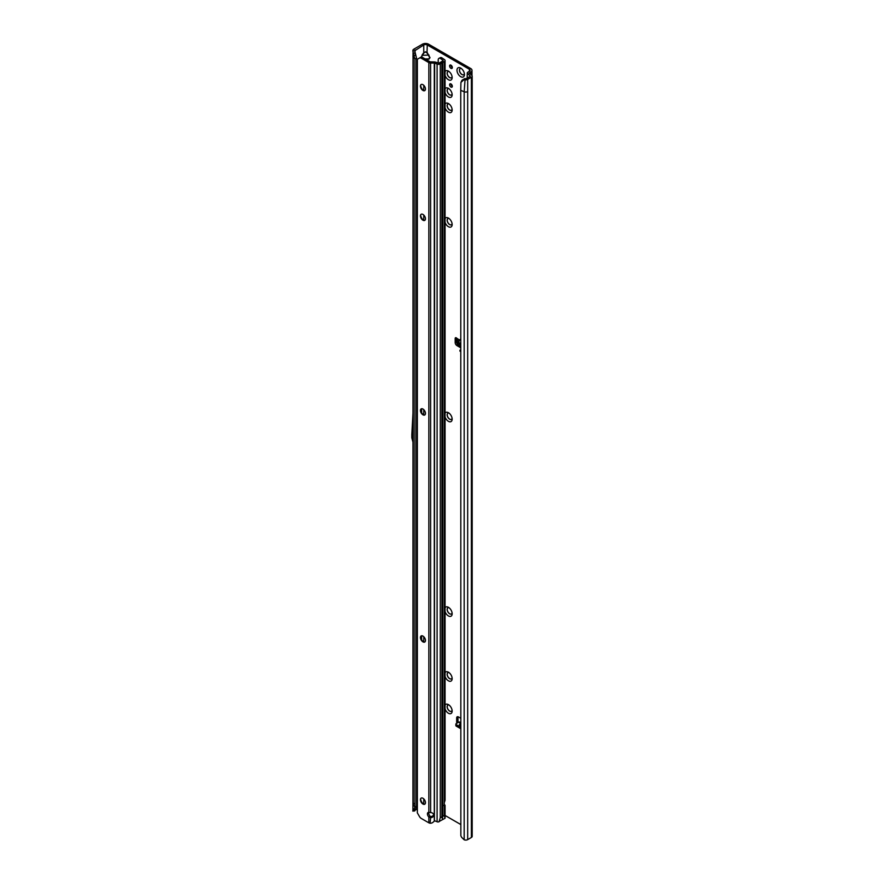 <?xml version="1.0" encoding="UTF-8"?>
<svg xmlns="http://www.w3.org/2000/svg" width="884" height="884" viewBox="0 0 884 884"><rect width="100%" height="100%" fill="white"/><g stroke="black" fill="none" stroke-linecap="round" stroke-linejoin="round"><path stroke-width="1.33" d="M460.752 343.379L458.398 343.08L459.481 340.296M460.752 345.821A1.238 0.773 -175.5 0 1 459.238 345.622L457.514 344.451A1.238 0.773 -175.5 0 1 457.161 343.821L457.271 342.428M460.752 344.406A1.238 0.773 -175.5 0 1 459.36 344.174L457.625 343.003A1.238 0.773 -175.5 0 1 457.271 342.406L457.68 339.511L456.807 338.285A1.547 0.895 -120 0 0 455.503 337.743A1.547 0.895 -120 0 0 455.183 338.45L455.183 342.561A2.486 1.437 -120 0 0 456.94 345.6L460.752 347.799M425.071 58.896L428.729 58.896L429.746 57.626L427.005 52.907L427.27 44.962L469.404 69.284A2.486 1.437 180 0 1 470.133 70.3A2.486 1.437 180 0 1 469.404 71.317L467.99 72.123A2.729 1.58 0 0 0 467.249 72.941L470.299 76.278L466.365 78.643L464.641 78.643L464.045 79.659L465.039 79.814A2.729 1.58 0 0 0 467.68 79.405L467.68 91.571A2.729 1.58 180 0 1 464.177 91.748L464.177 839.8A2.729 1.58 0 0 0 467.68 839.623L471.382 837.479A2.729 1.58 0 0 0 472.189 836.375L472.189 76.146A2.729 1.58 180 0 1 471.382 77.262L467.68 79.405M427.005 52.907L425.513 52.046L423.756 52.697L425.513 51.769L427.27 52.697L430.011 57.692L428.994 59.117L426.276 59.593M426.011 59.438L428.994 59.117M421.06 57.162L422.298 55.316L421.27 57.626M416.574 435.293L416.574 434.287M445.061 705.123A5.271 3.05 60 0 1 448.42 704.625A5.271 3.05 60 0 1 452.155 711.09A5.271 3.05 60 0 1 448.42 713.244A5.271 3.05 60 0 1 445.061 708.857M449.094 705.089A3.536 2.044 -120 0 0 447.879 705.167A3.536 2.044 -120 0 0 447.337 707.996A3.536 2.044 -120 0 0 449.647 711.112A3.536 2.044 -120 0 0 451.415 711.288A3.536 2.044 -120 0 0 452.089 710.272M445.061 672.691A5.271 3.05 60 0 1 448.42 672.194A5.271 3.05 60 0 1 452.155 678.658A5.271 3.05 60 0 1 448.42 680.813A5.271 3.05 60 0 1 445.061 676.426M449.094 672.658A3.536 2.044 -120 0 0 447.879 672.724A3.536 2.044 -120 0 0 447.337 675.564A3.536 2.044 -120 0 0 449.647 678.68A3.536 2.044 -120 0 0 451.415 678.857A3.536 2.044 -120 0 0 452.089 677.84M445.061 607.816A5.271 3.05 60 0 1 448.42 607.319A5.271 3.05 60 0 1 452.155 613.783A5.271 3.05 60 0 1 448.42 615.938A5.271 3.05 60 0 1 445.061 611.551M449.094 607.783A3.536 2.044 -120 0 0 447.879 607.849A3.536 2.044 -120 0 0 447.337 610.689A3.536 2.044 -120 0 0 449.647 613.805A3.536 2.044 -120 0 0 451.415 613.982A3.536 2.044 -120 0 0 452.089 612.966M445.061 413.204A5.271 3.05 60 0 1 448.42 412.706A5.271 3.05 60 0 1 452.155 419.171A5.271 3.05 60 0 1 448.42 421.314A5.271 3.05 60 0 1 445.061 416.939M449.094 413.171A3.536 2.044 -120 0 0 447.879 413.237A3.536 2.044 -120 0 0 447.337 416.077A3.536 2.044 -120 0 0 449.647 419.193A3.536 2.044 -120 0 0 451.415 419.37A3.536 2.044 -120 0 0 452.089 418.353M445.061 218.591A5.271 3.05 60 0 1 448.42 218.083A5.271 3.05 60 0 1 452.155 224.547A5.271 3.05 60 0 1 448.42 226.702A5.271 3.05 60 0 1 445.061 222.326M449.094 218.547A3.536 2.044 -120 0 0 447.879 218.624A3.536 2.044 -120 0 0 447.337 221.453A3.536 2.044 -120 0 0 449.647 224.58A3.536 2.044 -120 0 0 451.415 224.746A3.536 2.044 -120 0 0 452.089 223.729M445.061 104.047A5.271 3.05 60 0 1 448.42 103.55A5.271 3.05 60 0 1 452.155 110.014A5.271 3.05 60 0 1 448.42 112.169A5.271 3.05 60 0 1 445.061 107.782M449.094 104.014A3.536 2.044 -120 0 0 447.879 104.08A3.536 2.044 -120 0 0 447.337 106.92A3.536 2.044 -120 0 0 449.647 110.036A3.536 2.044 -120 0 0 451.415 110.213A3.536 2.044 -120 0 0 452.089 109.196M445.061 88.842A5.271 3.05 60 0 1 448.42 88.345A5.271 3.05 60 0 1 452.155 94.809A5.271 3.05 60 0 1 448.42 96.964A5.271 3.05 60 0 1 445.061 92.577M449.094 88.809A3.536 2.044 -120 0 0 447.879 88.875A3.536 2.044 -120 0 0 447.337 91.715A3.536 2.044 -120 0 0 449.647 94.831A3.536 2.044 -120 0 0 451.415 95.008A3.536 2.044 -120 0 0 452.089 93.991M445.061 71.615A5.271 3.05 60 0 1 448.42 71.107A5.271 3.05 60 0 1 452.155 77.571A5.271 3.05 60 0 1 448.42 79.726A5.271 3.05 60 0 1 445.061 75.35M449.094 71.571A3.536 2.044 -120 0 0 447.879 71.648A3.536 2.044 -120 0 0 447.337 74.477A3.536 2.044 -120 0 0 449.647 77.604A3.536 2.044 -120 0 0 451.415 77.77A3.536 2.044 -120 0 0 452.089 76.753M460.708 76.687A5.271 3.05 60 0 1 456.984 70.223A5.271 3.05 60 0 1 460.708 68.068L460.708 68.068A5.271 3.05 60 0 1 464.443 74.532A5.271 3.05 60 0 1 460.708 76.687M461.393 68.532A3.536 2.044 -120 0 0 460.166 68.609A3.536 2.044 -120 0 0 459.625 71.438A3.536 2.044 -120 0 0 461.945 74.554A3.536 2.044 -120 0 0 463.713 74.731A3.536 2.044 -120 0 0 464.376 73.715M450.962 83.936A1.923 1.116 -120 0 0 450 83.836A1.923 1.116 -120 0 0 449.713 85.383A1.923 1.116 -120 0 0 450.962 87.074A1.923 1.116 -120 0 0 451.934 87.173A1.923 1.116 -120 0 0 452.221 85.626A1.923 1.116 -120 0 0 450.962 83.936A1.923 1.116 -120 0 0 452.288 86.312A1.923 1.116 -120 0 0 452.332 86.345M450.962 65.184A1.923 1.116 -120 0 0 450 65.084A1.923 1.116 -120 0 0 449.713 66.632A1.923 1.116 -120 0 0 450.962 68.322A1.923 1.116 -120 0 0 451.934 68.422A1.923 1.116 -120 0 0 452.221 66.875A1.923 1.116 -120 0 0 450.962 65.184M450.928 65.162A1.923 1.116 -120 0 0 452.288 67.56A1.923 1.116 -120 0 0 452.332 67.593M447.923 705.134A3.536 2.044 -120 0 0 447.437 707.985A3.536 2.044 -120 0 0 449.735 711.067A3.536 2.044 -120 0 0 451.459 711.266M447.923 672.702A3.536 2.044 -120 0 0 447.437 675.553A3.536 2.044 -120 0 0 449.735 678.625A3.536 2.044 -120 0 0 451.459 678.824M447.923 607.827A3.536 2.044 -120 0 0 447.437 610.678A3.536 2.044 -120 0 0 449.735 613.761A3.536 2.044 -120 0 0 451.459 613.96M447.923 413.215A3.536 2.044 -120 0 0 447.437 416.066A3.536 2.044 -120 0 0 449.735 419.138A3.536 2.044 -120 0 0 451.459 419.336M447.923 218.602A3.536 2.044 -120 0 0 447.437 221.442A3.536 2.044 -120 0 0 449.735 224.525A3.536 2.044 -120 0 0 451.459 224.724M447.923 104.058A3.536 2.044 -120 0 0 447.437 106.909A3.536 2.044 -120 0 0 449.735 109.981A3.536 2.044 -120 0 0 451.459 110.18M447.923 71.626A3.536 2.044 -120 0 0 447.437 74.466A3.536 2.044 -120 0 0 449.735 77.549A3.536 2.044 -120 0 0 451.459 77.748M460.21 68.576A3.536 2.044 -120 0 0 459.724 71.427A3.536 2.044 -120 0 0 462.023 74.51A3.536 2.044 -120 0 0 463.757 74.709M447.923 88.853A3.536 2.044 -120 0 0 447.437 91.704A3.536 2.044 -120 0 0 449.735 94.776A3.536 2.044 -120 0 0 451.459 94.975M459.967 350.186L459.967 351.202L459.967 350.186M456.498 337.975L456.498 341.799A2.486 1.437 -120 0 0 457.161 343.766M460.078 345.898L460.752 346.285M469.316 73.604L470.719 72.079A4.343 2.508 180 0 0 471.99 70.3A4.343 2.508 180 0 0 470.719 68.532L428.585 44.2A4.343 2.508 180 0 0 422.442 44.2L413.734 49.228A2.729 1.58 0 0 0 412.95 50.2L412.839 50.896L414.729 50.775L423.756 44.962A2.486 1.437 180 0 1 427.27 44.962M458.034 716.769A2.486 1.437 -120 0 0 457.989 717.2L457.989 721.3A1.547 0.895 -120 0 0 458.31 722.383M460.752 723.211L459.282 724.858L460.752 725.709M459.879 722.228A2.232 1.293 120 0 0 459.724 722.106A2.232 1.293 120 0 0 458.608 722.217L456.232 723.587A1.238 0.718 -0 0 0 456.232 724.593L460.752 727.201M455.868 724.084L455.868 725.609A1.238 0.718 -0 0 0 456.232 726.118L460.752 728.725M459.161 340.517L457.172 338.671M457.271 342.406A1.238 0.773 -175.5 0 1 457.271 342.373L457.15 343.854M460.752 718.283L458.431 716.946A2.486 1.437 -120 0 0 457.183 716.825A2.486 1.437 -120 0 0 456.674 717.952L456.674 722.062A1.547 0.895 -120 0 0 456.995 723.145M445.061 815.457L460.752 824.507M413.734 803.357L413.325 805.28L412.938 804.506L413.027 52.653M416.574 806.385L414.961 806.926L413.745 809.777L415.635 809.136L416.574 806.385L416.574 58.333L414.961 58.863L412.938 56.421M413.303 57.206L413.303 805.269L414.961 806.926L414.961 58.863L413.557 54.764M416.574 635.287L417.347 634.834M421.624 639.718L421.624 635.784M416.574 675.829L417.347 675.387M416.574 402.154L417.347 401.701M421.624 412.673L421.624 408.728M417.347 808.882L415.204 810.12M414.751 810.838L412.839 811.125L412.95 810.418M469.316 72.886L471.548 75.14A2.729 1.58 180 0 1 472.189 76.146M467.316 78.101L467.249 72.941M464.045 79.659L460.929 82.422L460.752 90.356L460.851 835.59A3.724 2.486 -129.5 0 0 461.846 837.535L464.177 839.8M460.752 90.356L464.177 91.748L465.039 79.814M413.303 407.259L411.822 434.387A2.486 1.437 -120 0 0 411.811 434.508L411.811 437.447A2.486 1.437 -120 0 0 411.922 438.199L413.303 443.381M416.574 433.271L417.347 432.828M416.574 436.309L417.347 435.867M421.093 408.972L420.961 411.248M413.303 648.171L413.005 653.607A2.486 1.437 -120 0 0 413.005 653.729L413.005 656.138A2.486 1.437 -120 0 0 413.005 656.26L413.303 662.05M417.347 653.486L417.347 654.403M416.574 653.177L417.347 652.735M416.574 655.608L417.347 655.166M421.436 635.828L421.259 639.01M427.27 60.167L427.005 59.305M424.022 52.907L422.298 55.316L428.994 55.095M464.641 78.643L461.912 80.389L460.929 82.422M462.73 79.67L462.133 80.621M414.729 50.775L416.574 58.333M414.828 52.355L415.635 55.537L413.745 55.305L412.839 50.896M413.115 53.151L414.95 53.184M412.839 811.125L413.745 809.777M415.635 809.136L414.729 810.982L413.115 810.783M458.553 342.948L460.752 343.025M460.752 339.445L459.746 339.821M456.807 338.285L459.547 340.075M459.282 724.858L460.752 725.2M430.618 812.584A3.105 2.53 180 0 0 430.596 812.584L428.839 812.341A3.105 1.79 -120 0 0 428.088 812.473A3.105 1.79 -120 0 0 428.839 817.059L430.596 817.656A3.105 2.53 180 0 0 433.724 815.125A3.105 2.53 180 0 0 430.618 812.584L430.596 63.018A2.486 1.437 -0 0 1 428.839 62.598L421.292 58.233L422.618 57.482A3.724 2.155 60 0 0 420.751 57.294L419.436 58.057A3.724 2.155 60 0 1 421.292 58.233M420.751 57.294L417.347 59.261L417.347 812.871L419.436 816.496A3.724 2.155 60 0 0 421.292 818.462L428.839 822.816A2.486 1.437 180 0 0 430.11 823.203L430.596 817.656A3.105 2.53 180 0 0 430.618 817.656L430.596 816.584A3.105 2.53 180 0 0 430.618 816.584A3.105 2.53 180 0 0 433.657 814.584M420.607 799.081A5.271 3.05 -120 0 0 423.602 804.263M424.773 804.208A3.536 2.044 60 0 1 423.049 804.009L423.049 804.009A3.536 2.044 60 0 1 420.552 799.677A3.536 2.044 60 0 1 421.237 798.086M420.607 636.9A5.271 3.05 -120 0 0 423.602 642.082M424.773 642.038A3.536 2.044 60 0 1 423.049 641.828L423.049 641.828A3.536 2.044 60 0 1 420.552 637.497A3.536 2.044 60 0 1 421.237 635.905M420.607 409.844A5.271 3.05 -120 0 0 423.602 415.027M424.773 414.983A3.536 2.044 60 0 1 423.049 414.784L423.049 414.784A3.536 2.044 60 0 1 420.552 410.452A3.536 2.044 60 0 1 421.237 408.85M420.607 215.232A5.271 3.05 -120 0 0 423.602 220.414M424.773 220.37A3.536 2.044 60 0 1 423.049 220.16L423.049 220.16A3.536 2.044 60 0 1 420.552 215.829A3.536 2.044 60 0 1 421.237 214.237M420.607 85.483A5.271 3.05 -120 0 0 423.602 90.665M424.773 90.621A3.536 2.044 60 0 1 423.049 90.422L423.049 90.422A3.536 2.044 60 0 1 420.552 86.091A3.536 2.044 60 0 1 421.237 84.499M422.961 798.285A3.536 2.044 -120 0 0 421.193 798.108A3.536 2.044 -120 0 0 420.651 800.948A3.536 2.044 -120 0 0 422.961 804.064A3.536 2.044 -120 0 0 424.729 804.241A3.536 2.044 -120 0 0 425.27 801.401A3.536 2.044 -120 0 0 422.961 798.285M422.961 636.104A3.536 2.044 -120 0 0 421.193 635.928A3.536 2.044 -120 0 0 420.651 638.767A3.536 2.044 -120 0 0 422.961 641.883A3.536 2.044 -120 0 0 424.729 642.06A3.536 2.044 -120 0 0 425.27 639.22A3.536 2.044 -120 0 0 422.961 636.104M422.961 409.06A3.536 2.044 -120 0 0 421.193 408.883A3.536 2.044 -120 0 0 420.651 411.712A3.536 2.044 -120 0 0 422.961 414.828A3.536 2.044 -120 0 0 424.729 415.005A3.536 2.044 -120 0 0 425.27 412.176A3.536 2.044 -120 0 0 422.961 409.06M422.961 214.436A3.536 2.044 -120 0 0 421.193 214.26A3.536 2.044 -120 0 0 420.651 217.099A3.536 2.044 -120 0 0 422.961 220.215A3.536 2.044 -120 0 0 424.729 220.392A3.536 2.044 -120 0 0 425.27 217.552A3.536 2.044 -120 0 0 422.961 214.436M422.961 84.698A3.536 2.044 -120 0 0 421.193 84.521A3.536 2.044 -120 0 0 420.651 87.35A3.536 2.044 -120 0 0 422.961 90.477A3.536 2.044 -120 0 0 424.729 90.643A3.536 2.044 -120 0 0 425.27 87.814A3.536 2.044 -120 0 0 422.961 84.698M422.618 57.482L430.154 61.836L434.298 61.935A2.486 1.437 180 0 1 435.724 62.2L438.961 63.14L443.05 60.775M439.05 821.766L440.276 817.733L441.834 816.838L442.343 818.661L442.773 816.297L444.332 815.391L444.995 818.286L438.199 821.998A2.486 1.437 180 0 1 437.094 821.755L434.917 820.871A1.238 0.829 -129.5 0 0 434.652 820.794L432.95 822.341A3.724 3.039 180 0 1 430.596 823.225M430.596 816.584L429.779 815.866A3.105 1.79 -120 0 1 428.884 812.363M430.596 63.018L434.652 63.073L434.431 821.004M444.332 802.65L444.332 61.56A2.486 1.437 0 0 0 445.061 60.554L445.061 800.285L444.332 802.65A1.238 0.718 120 0 0 444.287 803.015L444.287 805.589A1.238 0.718 120 0 0 444.332 805.899L445.061 805.49L443.193 805.545M444.332 61.56L440.276 63.902L440.276 817.733M434.652 63.073L437.094 64.068A2.486 1.437 0 0 0 440.276 63.902M430.143 816.308L428.839 817.059L428.839 822.816M444.332 815.391L444.332 805.899L445.061 805.49A2.486 1.437 0 0 0 444.475 804.639L444.287 804.506M444.332 805.899L445.061 805.49M445.061 60.554A2.486 1.437 0 0 0 444.475 59.626L442.033 57.946L440.608 58.631A3.724 1.956 -115.8 0 0 438.983 58.322A3.724 1.956 -115.8 0 0 438.21 60.024L438.21 63.206M438.983 58.322L440.409 57.637A3.724 1.956 64.2 0 1 442.033 57.946M440.608 58.631L443.05 60.322M441.912 816.982L441.912 62.941M442.343 818.661L442.343 62.51M441.834 63.007L441.945 817.7L441.945 62.852M458.398 343.08L458.973 340.627M459.238 345.622L459.36 344.174M460.586 723.366L458.608 722.217M457.989 721.3L456.674 722.062M469.404 69.284L469.404 71.317M459.459 339.942L460.752 339.091M423.756 85.295L423.756 90.709M423.756 215.044L423.756 220.459M423.756 409.657L423.756 415.071M423.756 636.712L423.756 642.127M422.033 55.095L423.756 52.697L423.756 44.962M415.049 53.515L415.049 49.979M416.574 444.265L417.347 443.823M423.756 798.893L423.756 804.307M470.719 72.079L470.719 74.565M471.382 837.479L471.382 77.262M467.68 91.571L467.68 839.623M458.155 344.893L456.94 345.6M456.498 341.799L455.183 342.561M456.277 337.821L455.183 338.45M457.989 717.2L456.674 717.952M416.574 443.448L417.347 443.006M456.232 724.593L456.232 726.118M457.514 344.451L457.625 343.003M442.773 62.466L442.773 816.297M437.094 821.755L437.094 64.068M428.839 812.341L428.839 62.598M434.298 63.018L434.298 821.247M459.724 722.106L460.752 722.703M471.99 70.3L471.99 75.571M467.194 75.052L467.194 78.168M412.938 804.506L412.894 810.794M414.74 810.926L414.817 809.843M457.647 340.008L457.492 339.191M445.061 805.545L445.061 818.098"/></g></svg>
